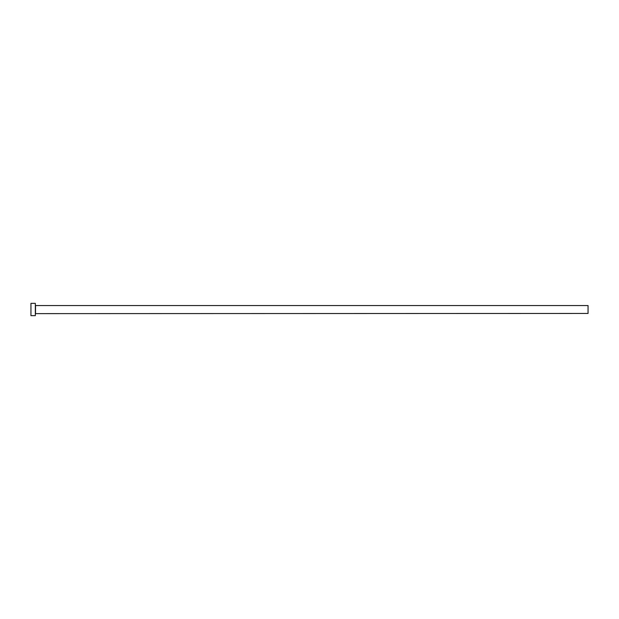 <?xml version="1.0" encoding="UTF-8"?>
<svg xmlns="http://www.w3.org/2000/svg" width="619" height="619" viewBox="0 0 619 619"><rect width="100%" height="100%" fill="white"/><g stroke="black" fill="none" stroke-linecap="round" stroke-linejoin="round"><path stroke-width="0.93" d="M35.515 313.446L35.515 305.554L588.05 305.554L588.05 313.446L35.337 313.624M35.337 309.5L35.337 315.644L30.95 315.644L30.95 303.356L35.337 303.356L35.337 309.5"/></g></svg>
